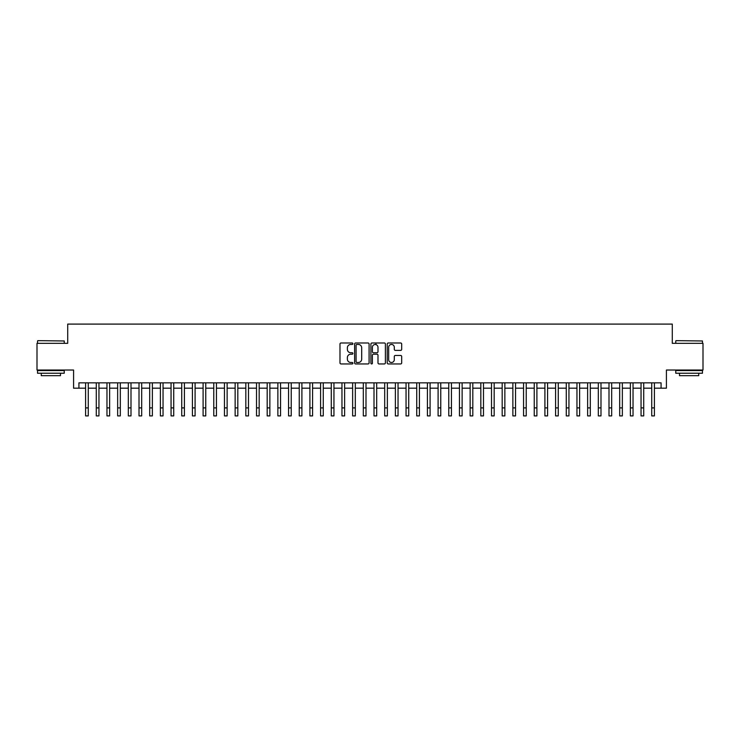 <?xml version="1.0" encoding="UTF-8"?>
<svg xmlns="http://www.w3.org/2000/svg" width="740" height="740" viewBox="0 0 740 740"><rect width="100%" height="100%" fill="white"/><g stroke="black" fill="none" stroke-linecap="round" stroke-linejoin="round"><path stroke-width="1.11" d="M352.906 343.721A0.731 0.731 0 0 0 352.175 342.99L341.038 342.99A1.045 1.045 0 0 0 339.984 344.035L339.984 362.905A1.045 1.045 0 0 0 341.038 363.95L352.175 363.95A0.731 0.731 0 0 0 352.906 363.22A0.731 0.731 0 0 0 352.175 362.489L350.732 362.489A3.358 3.358 0 0 1 347.384 359.131L347.384 357.559A3.358 3.358 0 0 1 350.732 354.201L352.175 354.201A0.731 0.731 0 0 0 352.906 353.47A0.731 0.731 0 0 0 352.175 352.74L350.732 352.74A3.358 3.358 0 0 1 347.384 349.382L347.384 347.809A3.358 3.358 0 0 1 350.732 344.452L352.175 344.452A0.731 0.731 0 0 0 352.906 343.721M400.645 350.381A1.045 1.045 0 0 0 401.69 349.326L401.69 344.035A1.045 1.045 0 0 0 400.645 342.99L388.269 342.99A1.045 1.045 0 0 0 387.224 344.035L387.224 362.905A1.045 1.045 0 0 0 388.269 363.95L400.645 363.95A1.045 1.045 0 0 0 401.69 362.905L401.69 356.514A1.045 1.045 0 0 0 400.645 355.459L395.345 355.459A1.045 1.045 0 0 0 394.3 356.514L394.3 359.686A2.803 2.803 0 0 1 391.497 362.489A2.803 2.803 0 0 1 388.685 359.686L388.685 347.254A2.803 2.803 0 0 1 391.497 344.452A2.803 2.803 0 0 1 394.3 347.254L394.3 349.326A1.045 1.045 0 0 0 395.345 350.381L400.645 350.381M78.921 388.186L78.921 382.848L661.079 382.848L661.079 388.186L666.416 388.186L666.416 370.028L703 370.028L703 343.323L672.29 343.323L672.29 324.092L67.71 324.092L67.71 343.323L37 343.323L37 370.028L73.584 370.028L73.584 388.186L85.6 388.186M369.084 344.035A1.045 1.045 0 0 0 368.03 342.99L355.663 342.99A1.045 1.045 0 0 0 354.617 344.035L354.617 362.905A1.045 1.045 0 0 0 355.663 363.95L368.03 363.95A1.045 1.045 0 0 0 369.084 362.905L369.084 344.035M371.97 342.99L384.338 342.99A1.045 1.045 0 0 1 385.383 344.035L385.383 362.905A1.045 1.045 0 0 1 384.338 363.95L379.046 363.95A1.045 1.045 0 0 1 377.992 362.905L377.992 355.256A1.045 1.045 0 0 0 376.947 354.201L373.432 354.201A1.045 1.045 0 0 0 372.387 355.256L372.387 363.22A0.731 0.731 0 0 1 371.656 363.95A0.731 0.731 0 0 1 370.916 363.22L370.916 344.035A1.045 1.045 0 0 1 371.97 342.99M88.273 388.186L96.283 388.186M98.957 388.186L106.967 388.186M109.631 388.186L117.651 388.186M120.315 388.186L128.325 388.186M130.999 388.186L139.009 388.186M141.682 388.186L149.693 388.186M152.366 388.186L160.376 388.186M163.041 388.186L171.051 388.186M173.724 388.186L181.735 388.186M184.408 388.186L192.419 388.186M195.092 388.186L203.102 388.186M205.766 388.186L213.777 388.186M216.45 388.186L224.46 388.186M227.134 388.186L235.144 388.186M237.818 388.186L245.828 388.186M248.492 388.186L256.512 388.186M259.176 388.186L267.186 388.186M269.86 388.186L277.87 388.186M280.543 388.186L288.554 388.186M291.227 388.186L299.238 388.186M301.901 388.186L309.912 388.186M312.585 388.186L320.596 388.186M323.269 388.186L331.279 388.186M333.953 388.186L341.963 388.186M344.627 388.186L352.638 388.186M355.311 388.186L363.322 388.186M365.995 388.186L374.005 388.186M376.679 388.186L384.689 388.186M387.362 388.186L395.373 388.186M398.037 388.186L406.047 388.186M408.721 388.186L416.731 388.186M419.404 388.186L427.415 388.186M430.088 388.186L438.099 388.186M440.763 388.186L448.773 388.186M451.446 388.186L459.457 388.186M462.13 388.186L470.141 388.186M472.814 388.186L480.824 388.186M483.488 388.186L491.508 388.186M494.172 388.186L502.183 388.186M504.856 388.186L512.866 388.186M515.54 388.186L523.55 388.186M526.223 388.186L534.234 388.186M536.898 388.186L544.908 388.186M547.582 388.186L555.592 388.186M558.265 388.186L566.276 388.186M568.949 388.186L576.96 388.186M579.624 388.186L587.634 388.186M590.307 388.186L598.318 388.186M600.991 388.186L609.002 388.186M611.675 388.186L619.685 388.186M622.349 388.186L630.369 388.186M633.033 388.186L641.043 388.186M643.717 388.186L651.727 388.186M654.401 388.186L661.079 388.186M356.819 344.452A0.731 0.731 0 0 0 356.079 345.192L356.079 361.749A0.731 0.731 0 0 0 356.819 362.489L358.336 362.489A3.358 3.358 0 0 0 361.694 359.131L361.694 347.809A3.358 3.358 0 0 0 358.336 344.452L356.819 344.452M377.992 347.31A2.803 2.803 0 0 0 375.189 344.507A2.803 2.803 0 0 0 372.387 347.31L372.387 351.685A1.045 1.045 0 0 0 373.432 352.74L376.947 352.74A1.045 1.045 0 0 0 377.992 351.685L377.992 347.31M85.6 407.897L88.273 407.897L88.273 415.908L85.6 415.908L85.6 382.848M88.273 407.897L88.273 382.848M37.851 340.65L64.241 340.974L37.851 340.65M50.884 373.228L37.537 373.228L37.537 370.564L64.241 370.564L64.241 373.228L50.884 373.228M60.495 373.228L60.495 375.689L41.273 375.689L41.273 373.228M676.082 340.65L702.463 340.974L676.082 340.65M689.116 373.228L675.759 373.228L675.759 370.564L702.463 370.564L702.463 373.228L689.116 373.228M698.726 373.228L698.726 375.689L679.505 375.689L679.505 373.228M96.283 415.908L98.957 415.908L96.283 415.908L96.283 382.848M98.957 415.908L98.957 382.848M106.967 415.908L109.631 415.908L106.967 415.908L106.967 382.848M109.631 415.908L109.631 382.848M117.651 415.908L120.315 415.908L117.651 415.908L117.651 382.848M120.315 415.908L120.315 382.848M128.325 415.908L130.999 415.908L128.325 415.908L128.325 382.848M130.999 415.908L130.999 382.848M139.009 415.908L141.682 415.908L139.009 415.908L139.009 382.848M141.682 415.908L141.682 382.848M149.693 415.908L152.366 415.908L149.693 415.908L149.693 382.848M152.366 415.908L152.366 382.848M160.376 415.908L163.041 415.908L160.376 415.908L160.376 382.848M163.041 415.908L163.041 382.848M171.051 415.908L173.724 415.908L171.051 415.908L171.051 382.848M173.724 415.908L173.724 382.848M181.735 415.908L184.408 415.908L181.735 415.908L181.735 382.848M184.408 415.908L184.408 382.848M192.419 415.908L195.092 415.908L192.419 415.908L192.419 382.848M195.092 415.908L195.092 382.848M203.102 415.908L205.766 415.908L203.102 415.908L203.102 382.848M205.766 415.908L205.766 382.848M213.777 415.908L216.45 415.908L213.777 415.908L213.777 382.848M216.45 415.908L216.45 382.848M224.46 415.908L227.134 415.908L224.46 415.908L224.46 382.848M227.134 415.908L227.134 382.848M235.144 415.908L237.818 415.908L235.144 415.908L235.144 382.848M237.818 415.908L237.818 382.848M245.828 415.908L248.492 415.908L245.828 415.908L245.828 382.848M248.492 415.908L248.492 382.848M256.512 415.908L259.176 415.908L256.512 415.908L256.512 382.848M259.176 415.908L259.176 382.848M267.186 415.908L269.86 415.908L267.186 415.908L267.186 382.848M269.86 415.908L269.86 382.848M277.87 415.908L280.543 415.908L277.87 415.908L277.87 382.848M280.543 415.908L280.543 382.848M288.554 415.908L291.227 415.908L288.554 415.908L288.554 382.848M291.227 415.908L291.227 382.848M299.238 415.908L301.901 415.908L299.238 415.908L299.238 382.848M301.901 415.908L301.901 382.848M309.912 415.908L312.585 415.908L309.912 415.908L309.912 382.848M312.585 415.908L312.585 382.848M320.596 415.908L323.269 415.908L320.596 415.908L320.596 382.848M323.269 415.908L323.269 382.848M331.279 415.908L333.953 415.908L331.279 415.908L331.279 382.848M333.953 415.908L333.953 382.848M341.963 415.908L344.627 415.908L341.963 415.908L341.963 382.848M344.627 415.908L344.627 382.848M352.638 415.908L355.311 415.908L352.638 415.908L352.638 382.848M355.311 415.908L355.311 382.848M363.322 415.908L365.995 415.908L363.322 415.908L363.322 382.848M365.995 415.908L365.995 382.848M374.005 415.908L376.679 415.908L374.005 415.908L374.005 382.848M376.679 415.908L376.679 382.848M375.985 344.618L375.985 342.99M384.689 415.908L387.362 415.908L384.689 415.908L384.689 382.848M387.362 415.908L387.362 382.848M395.373 415.908L398.037 415.908L395.373 415.908L395.373 382.848M398.037 415.908L398.037 382.848M406.047 415.908L408.721 415.908L406.047 415.908L406.047 382.848M408.721 415.908L408.721 382.848M416.731 415.908L419.404 415.908L416.731 415.908L416.731 382.848M419.404 415.908L419.404 382.848M427.415 415.908L430.088 415.908L427.415 415.908L427.415 382.848M430.088 415.908L430.088 382.848M438.099 415.908L440.763 415.908L438.099 415.908L438.099 382.848M440.763 415.908L440.763 382.848M448.773 415.908L451.446 415.908L448.773 415.908L448.773 382.848M451.446 415.908L451.446 382.848M459.457 415.908L462.13 415.908L459.457 415.908L459.457 382.848M462.13 415.908L462.13 382.848M470.141 415.908L472.814 415.908L470.141 415.908L470.141 382.848M472.814 415.908L472.814 382.848M480.824 415.908L483.488 415.908L480.824 415.908L480.824 382.848M483.488 415.908L483.488 382.848M491.508 415.908L494.172 415.908L491.508 415.908L491.508 382.848M494.172 415.908L494.172 382.848M502.183 415.908L504.856 415.908L502.183 415.908L502.183 382.848M504.856 415.908L504.856 382.848M512.866 415.908L515.54 415.908L512.866 415.908L512.866 382.848M515.54 415.908L515.54 382.848M523.55 415.908L526.223 415.908L523.55 415.908L523.55 382.848M526.223 415.908L526.223 382.848M534.234 415.908L536.898 415.908L534.234 415.908L534.234 382.848M536.898 415.908L536.898 382.848M544.908 415.908L547.582 415.908L544.908 415.908L544.908 382.848M547.582 415.908L547.582 382.848M555.592 415.908L558.265 415.908L555.592 415.908L555.592 382.848M558.265 415.908L558.265 382.848M566.276 415.908L568.949 415.908L566.276 415.908L566.276 382.848M568.949 415.908L568.949 382.848M576.96 415.908L579.624 415.908L576.96 415.908L576.96 382.848M579.624 415.908L579.624 382.848M587.634 415.908L590.307 415.908L587.634 415.908L587.634 382.848M590.307 415.908L590.307 382.848M598.318 415.908L600.991 415.908L598.318 415.908L598.318 382.848M600.991 415.908L600.991 382.848M609.002 415.908L611.675 415.908L609.002 415.908L609.002 382.848M611.675 415.908L611.675 382.848M619.685 415.908L622.349 415.908L619.685 415.908L619.685 382.848M622.349 415.908L622.349 382.848M630.369 415.908L633.033 415.908L630.369 415.908L630.369 382.848M633.033 415.908L633.033 382.848M641.043 415.908L643.717 415.908L641.043 415.908L641.043 382.848M643.717 415.908L643.717 382.848M651.727 415.908L654.401 415.908L651.727 415.908L651.727 382.848M654.401 415.908L654.401 382.848M96.283 407.897L98.957 407.897M106.967 407.897L109.631 407.897M117.651 407.897L120.315 407.897M128.325 407.897L130.999 407.897M139.009 407.897L141.682 407.897M149.693 407.897L152.366 407.897M160.376 407.897L163.041 407.897M171.051 407.897L173.724 407.897M181.735 407.897L184.408 407.897M192.419 407.897L195.092 407.897M203.102 407.897L205.766 407.897M213.777 407.897L216.45 407.897M224.46 407.897L227.134 407.897M235.144 407.897L237.818 407.897M245.828 407.897L248.492 407.897M256.512 407.897L259.176 407.897M267.186 407.897L269.86 407.897M277.87 407.897L280.543 407.897M288.554 407.897L291.227 407.897M299.238 407.897L301.901 407.897M309.912 407.897L312.585 407.897M320.596 407.897L323.269 407.897M331.279 407.897L333.953 407.897M341.963 407.897L344.627 407.897M352.638 407.897L355.311 407.897M363.322 407.897L365.995 407.897M374.005 407.897L376.679 407.897M384.689 407.897L387.362 407.897M395.373 407.897L398.037 407.897M406.047 407.897L408.721 407.897M416.731 407.897L419.404 407.897M427.415 407.897L430.088 407.897M438.099 407.897L440.763 407.897M448.773 407.897L451.446 407.897M459.457 407.897L462.13 407.897M470.141 407.897L472.814 407.897M480.824 407.897L483.488 407.897M491.508 407.897L494.172 407.897M502.183 407.897L504.856 407.897M512.866 407.897L515.54 407.897M523.55 407.897L526.223 407.897M534.234 407.897L536.898 407.897M544.908 407.897L547.582 407.897M555.592 407.897L558.265 407.897M566.276 407.897L568.949 407.897M576.96 407.897L579.624 407.897M587.634 407.897L590.307 407.897M598.318 407.897L600.991 407.897M609.002 407.897L611.675 407.897M619.685 407.897L622.349 407.897M630.369 407.897L633.033 407.897M641.043 407.897L643.717 407.897M651.727 407.897L654.401 407.897M37.537 343.323L37.537 340.974M43.623 370.564L43.623 370.028M58.146 370.564L58.146 370.028M64.241 343.323L64.241 340.974M675.759 343.323L675.759 340.974M681.855 370.564L681.855 370.028M696.377 370.564L696.377 370.028M702.463 343.323L702.463 340.974"/></g></svg>
